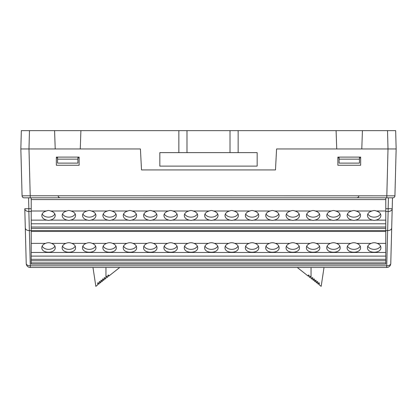 <?xml version="1.0" encoding="UTF-8"?>
<svg xmlns="http://www.w3.org/2000/svg" width="417" height="417" viewBox="0 0 417 417"><rect width="100%" height="100%" fill="white"/><g stroke="black" fill="none" stroke-linecap="round" stroke-linejoin="round"><path stroke-width="0.63" d="M31.218 197.814L31.218 208.708L28.862 208.708L28.862 211.482A4.071 2.877 -1.5 0 1 24.791 208.708L26.229 263.513L24.791 208.708L28.862 208.708L28.575 197.814L24.113 197.814L392.887 197.814A2.033 2.033 0 0 0 394.925 195.834L396.15 148.963L389.311 148.963M376.29 211.002C379.189 211.81 380.726 213.311 380.898 215.511C380.674 217.893 378.949 219.431 375.727 220.134A9.424 6.719 90 0 1 372.636 220.134C369.41 219.431 367.69 217.893 367.466 215.511C367.638 213.311 369.175 211.81 372.073 211.002A9.424 6.719 90 0 1 376.29 211.002L385.782 211.002L385.782 197.814M31.218 208.708L31.218 211.002L46.407 211.002A9.424 6.719 90 0 1 50.629 211.002C53.527 211.81 55.06 213.311 55.237 215.511C55.013 217.893 53.287 219.431 50.061 220.134A9.424 6.719 90 0 1 46.975 220.134C43.749 219.431 42.023 217.893 41.799 215.511C41.976 213.311 43.509 211.81 46.407 211.002M31.218 230.606L29.378 230.606L30.295 265.801L386.705 265.801A4.071 2.398 1.5 0 0 390.771 263.513L392.491 197.814M26.229 263.513A4.071 4.071 0 0 0 30.295 267.474L30.295 265.801A4.071 2.398 -1.5 0 1 26.229 263.513A4.071 4.071 0 0 0 30.295 267.474L386.705 267.474L387.638 230.606L385.782 230.606M386.778 197.814L388.008 148.963L396.15 148.963L276.58 148.963L275.486 169.928L141.514 169.928L140.42 148.963L20.85 148.963L21.33 130.646L29.466 130.646L28.987 148.963L30.222 195.776L394.925 195.834M28.606 148.963L27.689 148.963M55.216 148.963L54.575 130.646L80.903 130.646L80.262 148.963M336.738 148.963L336.097 130.646L362.425 130.646L361.784 148.963M178.857 152.627L178.857 130.646L186.988 130.646L186.988 152.627L178.857 152.627L178.857 130.646L178.857 152.627L159.836 152.627L159.836 166.107L257.164 166.107L257.164 152.627L238.143 152.627L238.143 130.646L238.143 152.627L230.012 152.627L230.012 130.646L238.143 130.646L238.143 152.627M336.097 130.646L238.143 130.646M178.857 130.646L80.903 130.646M387.534 130.646L395.67 130.646L396.15 148.963L388.008 148.963L387.534 130.646L362.425 130.646M54.575 130.646L29.466 130.646M186.988 130.646L230.012 130.646M21.705 181.583L20.85 148.963L22.075 195.834L20.85 148.963L21.33 130.646M186.988 152.627L230.012 152.627M79.136 165.247L56.342 165.247L56.342 157.105L79.136 157.105L79.136 165.247M360.658 165.247L337.864 165.247L337.864 157.105L360.658 157.105L360.658 165.247M22.075 195.834A2.033 2.033 0 0 0 24.113 197.814A2.033 2.033 0 0 1 22.075 195.834L30.222 195.776L30.222 197.814M25.301 228.057C25.578 229.637 26.933 230.486 29.362 230.606L28.862 211.482L31.218 211.482M386.705 267.474A4.071 4.071 0 0 0 390.771 263.513A4.071 4.071 0 0 1 386.705 267.474M385.782 211.482L388.138 211.482L388.138 208.708L392.209 208.708A4.071 2.877 1.5 0 1 388.138 211.482L387.638 230.606C390.067 230.486 391.422 229.637 391.699 228.057M359.438 159.143L359.438 163.11L339.084 163.11L339.084 159.143L359.438 159.143L359.438 157.105M339.084 157.918L337.864 157.918M360.658 157.918L359.438 157.918M339.084 157.105L339.084 159.143M57.562 159.143L57.562 163.11L77.916 163.11L77.916 159.143L57.562 159.143L57.562 157.105M56.342 157.918L57.562 157.918M77.916 157.918L79.136 157.918M77.916 157.105L77.916 159.143M347.465 246.108A6.719 4.785 180 0 0 353.83 249.356A6.719 4.785 180 0 0 360.189 246.108M356.775 243.361C354.81 242.522 352.845 242.522 350.879 243.361C348.482 244.279 347.225 245.707 347.111 247.635C346.788 253.744 360.867 253.744 360.543 247.635C360.434 245.707 359.173 244.279 356.775 243.361L371.234 243.361C368.831 244.279 367.575 245.707 367.466 247.635C367.142 253.744 381.221 253.744 380.898 247.635C380.784 245.707 379.527 244.279 377.13 243.361C375.164 242.522 373.199 242.522 371.234 243.361M204.987 246.108A6.719 4.785 180 0 0 211.351 249.356A6.719 4.785 180 0 0 217.71 246.108M214.296 243.361C212.331 242.522 210.366 242.522 208.401 243.361C206.003 244.279 204.747 245.707 204.632 247.635C204.309 253.744 218.393 253.744 218.065 247.635C217.955 245.707 216.699 244.279 214.296 243.361L228.756 243.361C226.358 244.279 225.102 245.707 224.987 247.635C224.664 253.744 238.743 253.744 238.42 247.635C238.31 245.707 237.049 244.279 234.651 243.361C232.686 242.522 230.721 242.522 228.756 243.361M156.625 213.942A6.719 4.785 0 0 1 150.287 217.148A6.719 4.785 0 0 1 143.948 213.942M152.398 211.002C155.296 211.81 156.834 213.311 157.006 215.511C156.782 217.893 155.056 219.431 151.835 220.134A9.424 6.719 90 0 1 148.744 220.134C145.517 219.431 143.792 217.893 143.573 215.511C143.745 213.311 145.278 211.81 148.176 211.002A9.424 6.719 90 0 1 152.398 211.002L168.531 211.002A9.424 6.719 90 0 1 172.753 211.002C175.651 211.81 177.183 213.311 177.361 215.511C177.136 217.893 175.411 219.431 172.185 220.134A9.424 6.719 90 0 1 169.099 220.134C165.872 219.431 164.147 217.893 163.923 215.511C164.1 213.311 165.632 211.81 168.531 211.002M299.104 213.942A6.719 4.785 0 0 1 292.765 217.148A6.719 4.785 0 0 1 286.427 213.942M294.876 211.002C297.774 211.81 299.307 213.311 299.484 215.511C299.26 217.893 297.535 219.431 294.308 220.134A9.424 6.719 90 0 1 291.222 220.134C287.996 219.431 286.271 217.893 286.046 215.511C286.224 213.311 287.756 211.81 290.654 211.002A9.424 6.719 90 0 1 294.876 211.002L311.009 211.002A9.424 6.719 90 0 1 315.231 211.002C318.129 211.81 319.662 213.311 319.834 215.511C319.615 217.893 317.89 219.431 314.663 220.134A9.424 6.719 90 0 1 311.577 220.134C308.351 219.431 306.625 217.893 306.401 215.511C306.573 213.311 308.111 211.81 311.009 211.002M62.508 246.108A6.719 4.785 180 0 0 68.873 249.356A6.719 4.785 180 0 0 75.232 246.108M71.818 243.361C69.853 242.522 67.888 242.522 65.922 243.361C63.525 244.279 62.269 245.707 62.154 247.635C61.831 253.744 75.915 253.744 75.586 247.635C75.477 245.707 74.221 244.279 71.818 243.361L86.277 243.361C83.88 244.279 82.623 245.707 82.509 247.635C82.185 253.744 96.27 253.744 95.941 247.635C95.832 245.707 94.576 244.279 92.173 243.361C90.208 242.522 88.242 242.522 86.277 243.361M245.696 246.108A6.719 4.785 180 0 0 252.056 249.356A6.719 4.785 180 0 0 258.42 246.108M255.006 243.361C253.041 242.522 251.076 242.522 249.111 243.361C246.708 244.279 245.451 245.707 245.342 247.635C245.014 253.744 259.098 253.744 258.775 247.635C258.66 245.707 257.404 244.279 255.006 243.361L269.465 243.361C267.062 244.279 265.806 245.707 265.697 247.635C265.368 253.744 279.453 253.744 279.129 247.635C279.015 245.707 277.758 244.279 275.361 243.361C273.396 242.522 271.431 242.522 269.465 243.361M115.921 213.942A6.719 4.785 0 0 1 109.582 217.148A6.719 4.785 0 0 1 103.239 213.942M111.688 211.002C114.586 211.81 116.124 213.311 116.296 215.511C116.072 217.893 114.347 219.431 111.125 220.134A9.424 6.719 90 0 1 108.034 220.134C104.813 219.431 103.088 217.893 102.863 215.511C103.035 213.311 104.573 211.81 107.471 211.002A9.424 6.719 90 0 1 111.688 211.002L127.826 211.002A9.424 6.719 90 0 1 132.043 211.002C134.941 211.81 136.479 213.311 136.651 215.511C136.427 217.893 134.701 219.431 131.48 220.134A9.424 6.719 90 0 1 128.389 220.134C125.163 219.431 123.442 217.893 123.218 215.511C123.39 213.311 124.928 211.81 127.826 211.002M339.813 213.942A6.719 4.785 0 0 1 333.475 217.148A6.719 4.785 0 0 1 327.131 213.942M331.364 211.002A9.424 6.719 90 0 1 335.581 211.002C338.479 211.81 340.017 213.311 340.189 215.511C339.964 217.893 338.244 219.431 335.018 220.134A9.424 6.719 90 0 1 331.927 220.134C328.705 219.431 326.98 217.893 326.756 215.511C326.928 213.311 328.466 211.81 331.364 211.002L315.231 211.002M197.335 213.942A6.719 4.785 0 0 1 190.996 217.148A6.719 4.785 0 0 1 184.658 213.942M193.107 211.002C196.006 211.81 197.538 213.311 197.71 215.511C197.491 217.893 195.766 219.431 192.539 220.134A9.424 6.719 90 0 1 189.454 220.134C186.227 219.431 184.502 217.893 184.278 215.511C184.45 213.311 185.987 211.81 188.885 211.002A9.424 6.719 90 0 1 193.107 211.002L209.24 211.002A9.424 6.719 90 0 1 213.457 211.002C216.355 211.81 217.893 213.311 218.065 215.511C217.841 217.893 216.121 219.431 212.894 220.134A9.424 6.719 90 0 1 209.803 220.134C206.582 219.431 204.856 217.893 204.632 215.511C204.804 213.311 206.342 211.81 209.24 211.002M164.282 246.108A6.719 4.785 180 0 0 170.642 249.356A6.719 4.785 180 0 0 177.001 246.108M173.587 243.361C171.622 242.522 169.662 242.522 167.697 243.361C165.294 244.279 164.037 245.707 163.923 247.635C163.6 253.744 177.684 253.744 177.361 247.635C177.246 245.707 175.99 244.279 173.587 243.361L188.046 243.361C185.648 244.279 184.392 245.707 184.278 247.635C183.954 253.744 198.039 253.744 197.71 247.635C197.601 245.707 196.344 244.279 193.941 243.361C191.976 242.522 190.011 242.522 188.046 243.361M286.406 246.108A6.719 4.785 180 0 0 292.765 249.356A6.719 4.785 180 0 0 299.125 246.108M295.71 243.361C293.745 242.522 291.785 242.522 289.82 243.361C287.417 244.279 286.161 245.707 286.046 247.635C285.723 253.744 299.807 253.744 299.484 247.635C299.37 245.707 298.113 244.279 295.71 243.361L310.17 243.361C307.772 244.279 306.516 245.707 306.401 247.635C306.078 253.744 320.162 253.744 319.834 247.635C319.724 245.707 318.468 244.279 316.065 243.361C314.1 242.522 312.135 242.522 310.17 243.361M75.211 213.942A6.719 4.785 0 0 1 68.873 217.148A6.719 4.785 0 0 1 62.534 213.942M70.984 211.002C73.882 211.81 75.414 213.311 75.586 215.511C75.368 217.893 73.642 219.431 70.416 220.134A9.424 6.719 90 0 1 67.325 220.134C64.103 219.431 62.378 217.893 62.154 215.511C62.326 213.311 63.864 211.81 66.762 211.002A9.424 6.719 90 0 1 70.984 211.002L87.117 211.002A9.424 6.719 90 0 1 91.333 211.002C94.232 211.81 95.769 213.311 95.941 215.511C95.717 217.893 93.997 219.431 90.77 220.134A9.424 6.719 90 0 1 87.679 220.134C84.458 219.431 82.733 217.893 82.509 215.511C82.681 213.311 84.218 211.81 87.117 211.002M380.523 213.942A6.719 4.785 0 0 1 374.179 217.148A6.719 4.785 0 0 1 367.841 213.942M238.044 213.942A6.719 4.785 0 0 1 231.706 217.148A6.719 4.785 0 0 1 225.362 213.942M233.812 211.002C236.71 211.81 238.248 213.311 238.42 215.511C238.196 217.893 236.475 219.431 233.249 220.134A9.424 6.719 90 0 1 230.158 220.134C226.937 219.431 225.211 217.893 224.987 215.511C225.159 213.311 226.697 211.81 229.595 211.002A9.424 6.719 90 0 1 233.812 211.002L249.95 211.002A9.424 6.719 90 0 1 254.167 211.002C257.065 211.81 258.603 213.311 258.775 215.511C258.55 217.893 256.825 219.431 253.604 220.134A9.424 6.719 90 0 1 250.513 220.134C247.286 219.431 245.566 217.893 245.342 215.511C245.514 213.311 247.052 211.81 249.95 211.002M123.573 246.108A6.719 4.785 180 0 0 129.932 249.356A6.719 4.785 180 0 0 136.296 246.108M132.882 243.361C130.917 242.522 128.952 242.522 126.987 243.361C124.584 244.279 123.328 245.707 123.218 247.635C122.89 253.744 136.974 253.744 136.651 247.635C136.536 245.707 135.28 244.279 132.882 243.361L147.342 243.361C144.939 244.279 143.683 245.707 143.573 247.635C143.245 253.744 157.329 253.744 157.006 247.635C156.891 245.707 155.635 244.279 153.237 243.361C151.272 242.522 149.307 242.522 147.342 243.361M327.11 246.108A6.719 4.785 180 0 0 333.475 249.356A6.719 4.785 180 0 0 339.834 246.108M336.42 243.361C334.455 242.522 332.49 242.522 330.525 243.361C328.127 244.279 326.871 245.707 326.756 247.635C326.433 253.744 340.517 253.744 340.189 247.635C340.079 245.707 338.823 244.279 336.42 243.361L350.879 243.361M176.98 213.942A6.719 4.785 0 0 1 170.642 217.148A6.719 4.785 0 0 1 164.303 213.942M278.749 213.942A6.719 4.785 0 0 1 272.41 217.148A6.719 4.785 0 0 1 266.072 213.942M270.299 211.002A9.424 6.719 90 0 1 274.522 211.002C277.42 211.81 278.957 213.311 279.129 215.511C278.905 217.893 277.18 219.431 273.959 220.134A9.424 6.719 90 0 1 270.868 220.134C267.641 219.431 265.916 217.893 265.697 215.511C265.869 213.311 267.401 211.81 270.299 211.002L254.167 211.002M82.863 246.108A6.719 4.785 180 0 0 89.228 249.356A6.719 4.785 180 0 0 95.587 246.108M367.82 246.108A6.719 4.785 180 0 0 374.179 249.356A6.719 4.785 180 0 0 380.544 246.108M225.342 246.108A6.719 4.785 180 0 0 231.706 249.356A6.719 4.785 180 0 0 238.065 246.108M136.276 213.942A6.719 4.785 0 0 1 129.932 217.148A6.719 4.785 0 0 1 123.594 213.942M319.458 213.942A6.719 4.785 0 0 1 313.12 217.148A6.719 4.785 0 0 1 306.782 213.942M42.159 246.108A6.719 4.785 180 0 0 48.518 249.356A6.719 4.785 180 0 0 54.877 246.108M51.463 243.361C49.498 242.522 47.538 242.522 45.573 243.361C43.17 244.279 41.914 245.707 41.799 247.635C41.476 253.744 55.56 253.744 55.237 247.635C55.122 245.707 53.866 244.279 51.463 243.361L65.922 243.361M184.632 246.108A6.719 4.785 180 0 0 190.996 249.356A6.719 4.785 180 0 0 197.356 246.108M266.051 246.108A6.719 4.785 180 0 0 272.41 249.356A6.719 4.785 180 0 0 278.775 246.108M95.566 213.942A6.719 4.785 0 0 1 89.228 217.148A6.719 4.785 0 0 1 82.884 213.942M360.168 213.942A6.719 4.785 0 0 1 353.83 217.148A6.719 4.785 0 0 1 347.486 213.942M355.936 211.002C358.834 211.81 360.371 213.311 360.543 215.511C360.319 217.893 358.599 219.431 355.373 220.134A9.424 6.719 90 0 1 352.282 220.134C349.06 219.431 347.335 217.893 347.111 215.511C347.283 213.311 348.821 211.81 351.719 211.002A9.424 6.719 90 0 1 355.936 211.002L372.073 211.002M217.69 213.942A6.719 4.785 0 0 1 211.351 217.148A6.719 4.785 0 0 1 205.008 213.942M143.928 246.108A6.719 4.785 180 0 0 150.287 249.356A6.719 4.785 180 0 0 156.651 246.108M306.756 246.108A6.719 4.785 180 0 0 313.12 249.356A6.719 4.785 180 0 0 319.479 246.108M54.856 213.942A6.719 4.785 0 0 1 48.518 217.148A6.719 4.785 0 0 1 42.18 213.942M258.399 213.942A6.719 4.785 0 0 1 252.056 217.148A6.719 4.785 0 0 1 245.717 213.942M103.218 246.108A6.719 4.785 180 0 0 109.582 249.356A6.719 4.785 180 0 0 115.942 246.108M112.527 243.361C110.562 242.522 108.597 242.522 106.632 243.361C104.234 244.279 102.978 245.707 102.863 247.635C102.54 253.744 116.619 253.744 116.296 247.635C116.181 245.707 114.925 244.279 112.527 243.361L126.987 243.361M31.218 262.913L385.782 262.913L385.782 264.112L31.218 264.112L31.218 220.134L46.975 220.134M31.218 220.134L31.218 211.002M151.835 220.134L169.099 220.134M131.48 220.134L148.744 220.134M111.125 220.134L128.389 220.134M90.77 220.134L108.034 220.134M70.416 220.134L87.679 220.134M50.061 220.134L67.325 220.134M31.218 223.788L385.782 223.788L385.782 211.002M375.727 220.134L385.782 220.134M355.373 220.134L372.636 220.134M335.018 220.134L352.282 220.134M314.663 220.134L331.927 220.134M294.308 220.134L311.577 220.134M273.959 220.134L291.222 220.134M253.604 220.134L270.868 220.134M233.249 220.134L250.513 220.134M212.894 220.134L230.158 220.134M192.539 220.134L209.803 220.134M172.185 220.134L189.454 220.134M31.218 227.015L385.782 227.015L385.782 223.788M31.218 228.401L385.782 228.401L385.782 227.015M31.218 230.575L385.782 230.575L385.782 228.401M31.218 231.466L385.782 231.466L385.782 230.575M31.218 256.106L385.782 256.106L385.782 231.466M31.218 252.473L385.782 252.473M31.218 259.317L385.782 259.317L385.782 256.106M31.218 260.755L385.782 260.755L385.782 259.317M385.782 262.913L385.782 260.755M50.629 211.002L66.762 211.002M213.457 211.002L229.595 211.002M91.333 211.002L107.471 211.002M132.043 211.002L148.176 211.002M274.522 211.002L290.654 211.002M172.753 211.002L188.885 211.002M335.581 211.002L351.719 211.002M377.13 243.361L385.782 243.361M31.218 243.361L45.573 243.361M92.173 243.361L106.632 243.361M153.237 243.361L167.697 243.361M193.941 243.361L208.401 243.361M234.651 243.361L249.111 243.361M275.361 243.361L289.82 243.361M316.065 243.361L330.525 243.361M31.218 199.576L385.782 199.576M311.046 267.474L311.046 278.358L311.989 279.103L311.984 277.727L312.802 277.727L312.802 279.744L313.615 280.386L313.615 279.015L314.428 279.015L314.428 281.032L315.242 281.673L315.242 280.302L316.055 280.302L316.055 282.319L316.868 282.961L316.868 281.59L317.686 281.59L317.686 283.607L318.499 284.248L318.499 282.877L319.313 282.877L319.313 284.889L321.163 286.354L324.019 267.474M311.046 278.358L310.889 276.283L310.076 276.283L310.076 277.592L309.075 276.799L309.075 275.126L308.262 275.126L308.262 276.158L297.274 267.474M105.954 267.474L105.954 278.358L105.011 279.103L105.016 277.727L104.198 277.727L104.198 279.744L103.385 280.386L103.385 279.015L102.572 279.015L102.572 281.032L101.758 281.673L101.758 280.302L100.945 280.302L100.945 282.319L100.132 282.961L100.132 281.59L99.314 281.59L99.314 283.607L98.501 284.248L98.501 282.877L97.687 282.877L97.687 284.889L95.837 286.354L92.981 267.474M119.726 267.474L108.738 276.158L108.738 275.126L107.925 275.126L107.925 276.799L106.924 277.592L106.924 276.283L106.111 276.283L105.954 278.358M385.782 208.708L388.138 208.708L388.425 197.814M358.839 195.834C358.693 197.038 358.015 197.7 356.806 197.814M58.161 195.834C58.307 197.038 58.985 197.7 60.194 197.814"/></g></svg>
